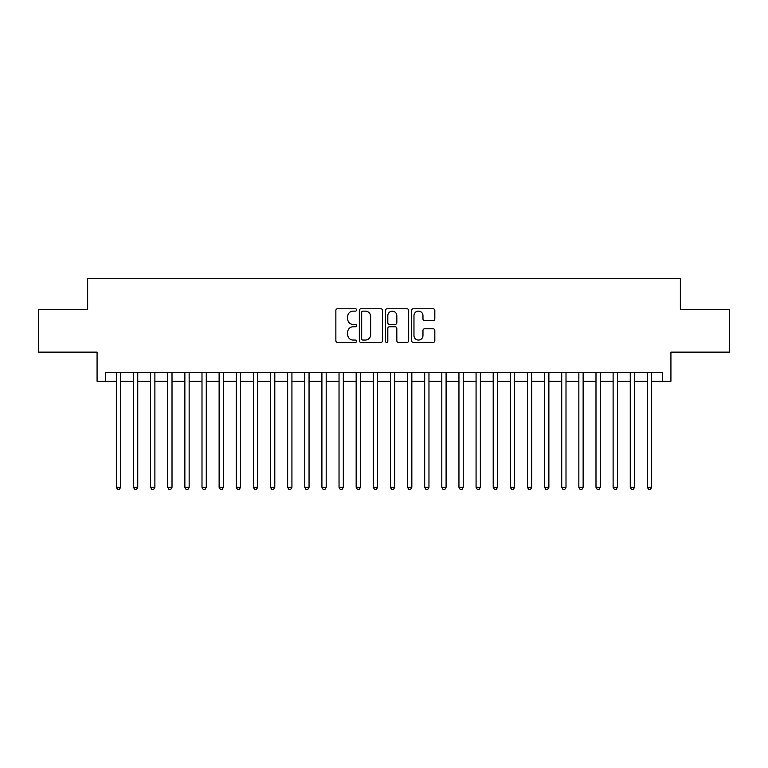 <?xml version="1.0" encoding="UTF-8"?>
<svg xmlns="http://www.w3.org/2000/svg" width="768" height="768" viewBox="0 0 768 768"><rect width="100%" height="100%" fill="white"/><g stroke="black" fill="none" stroke-linecap="round" stroke-linejoin="round"><path stroke-width="1.15" d="M356.592 309.946A1.181 1.181 0 0 0 355.411 308.774L337.546 308.774A1.68 1.68 0 0 0 335.866 310.454L335.866 340.723A1.68 1.68 0 0 0 337.546 342.403L355.411 342.403A1.181 1.181 0 0 0 356.592 341.222A1.181 1.181 0 0 0 355.411 340.051L353.107 340.051A5.376 5.376 0 0 1 347.722 334.666L347.722 332.141A5.376 5.376 0 0 1 353.107 326.765L355.411 326.765A1.181 1.181 0 0 0 356.592 325.584A1.181 1.181 0 0 0 355.411 324.413L353.107 324.413A5.376 5.376 0 0 1 347.722 319.027L347.722 316.502A5.376 5.376 0 0 1 353.107 311.126L355.411 311.126A1.181 1.181 0 0 0 356.592 309.946M433.142 320.63A1.68 1.68 0 0 0 434.822 318.941L434.822 310.454A1.68 1.68 0 0 0 433.142 308.774L413.299 308.774A1.68 1.68 0 0 0 411.619 310.454L411.619 340.723A1.68 1.68 0 0 0 413.299 342.403L433.142 342.403A1.68 1.68 0 0 0 434.822 340.723L434.822 330.461A1.68 1.68 0 0 0 433.142 328.781L424.646 328.781A1.68 1.68 0 0 0 422.966 330.461L422.966 335.549A4.502 4.502 0 0 1 418.474 340.051A4.502 4.502 0 0 1 413.971 335.549L413.971 315.619A4.502 4.502 0 0 1 418.474 311.126A4.502 4.502 0 0 1 422.966 315.619L422.966 318.941A1.68 1.68 0 0 0 424.646 320.63L433.142 320.63M105.638 381.254L105.638 372.691L662.362 372.691L662.362 381.254L670.925 381.254L670.925 352.138L729.6 352.138L729.6 309.312L680.352 309.312L680.352 278.477L87.648 278.477L87.648 309.312L38.4 309.312L38.4 352.138L97.075 352.138L97.075 381.254L116.342 381.254M382.531 310.454A1.68 1.68 0 0 0 380.851 308.774L361.008 308.774A1.68 1.68 0 0 0 359.328 310.454L359.328 340.723A1.68 1.68 0 0 0 361.008 342.403L380.851 342.403A1.68 1.68 0 0 0 382.531 340.723L382.531 310.454M387.149 308.774L406.992 308.774A1.68 1.68 0 0 1 408.672 310.454L408.672 340.723A1.68 1.68 0 0 1 406.992 342.403L398.506 342.403A1.68 1.68 0 0 1 396.826 340.723L396.826 328.445A1.68 1.68 0 0 0 395.136 326.765L389.51 326.765A1.68 1.68 0 0 0 387.821 328.445L387.821 341.222A1.181 1.181 0 0 1 386.65 342.403A1.181 1.181 0 0 1 385.469 341.222L385.469 310.454A1.68 1.68 0 0 1 387.149 308.774M120.624 381.254L133.469 381.254M137.75 381.254L150.605 381.254M154.886 381.254L167.731 381.254M172.013 381.254L184.867 381.254M189.149 381.254L201.994 381.254M206.275 381.254L219.12 381.254M223.402 381.254L236.256 381.254M240.538 381.254L253.382 381.254M257.664 381.254L270.509 381.254M274.8 381.254L287.645 381.254M291.926 381.254L304.771 381.254M309.053 381.254L321.907 381.254M326.189 381.254L339.034 381.254M343.315 381.254L356.16 381.254M360.442 381.254L373.296 381.254M377.578 381.254L390.422 381.254M394.704 381.254L407.558 381.254M411.84 381.254L424.685 381.254M428.966 381.254L441.811 381.254M446.093 381.254L458.947 381.254M463.229 381.254L476.074 381.254M480.355 381.254L493.2 381.254M497.491 381.254L510.336 381.254M514.618 381.254L527.462 381.254M531.744 381.254L544.598 381.254M548.88 381.254L561.725 381.254M566.006 381.254L578.851 381.254M583.133 381.254L595.987 381.254M600.269 381.254L613.114 381.254M617.395 381.254L630.25 381.254M634.531 381.254L647.376 381.254M651.658 381.254L662.362 381.254M362.851 311.126A1.181 1.181 0 0 0 361.68 312.307L361.68 338.87A1.181 1.181 0 0 0 362.851 340.051L365.29 340.051A5.376 5.376 0 0 0 370.675 334.666L370.675 316.502A5.376 5.376 0 0 0 365.29 311.126L362.851 311.126M396.826 315.706A4.502 4.502 0 0 0 392.323 311.213A4.502 4.502 0 0 0 387.821 315.706L387.821 322.723A1.68 1.68 0 0 0 389.51 324.413L395.136 324.413A1.68 1.68 0 0 0 396.826 322.723L396.826 315.706M120.624 372.691L120.624 487.296L116.342 487.296L116.342 372.691M120.624 487.296L119.338 489.523L117.629 489.523L116.342 487.296M137.75 372.691L137.75 487.296L133.469 487.296L133.469 372.691M137.75 487.296L136.474 489.523L134.755 489.523L133.469 487.296M154.886 372.691L154.886 487.296L150.605 487.296L150.605 372.691M154.886 487.296L153.6 489.523L151.891 489.523L150.605 487.296M172.013 372.691L172.013 487.296L167.731 487.296L167.731 372.691M172.013 487.296L170.726 489.523L169.018 489.523L167.731 487.296M189.149 372.691L189.149 487.296L184.867 487.296L184.867 372.691M189.149 487.296L187.862 489.523L186.144 489.523L184.867 487.296M206.275 372.691L206.275 487.296L201.994 487.296L201.994 372.691M206.275 487.296L204.989 489.523L203.28 489.523L201.994 487.296M223.402 372.691L223.402 487.296L219.12 487.296L219.12 372.691M223.402 487.296L222.125 489.523L220.406 489.523L219.12 487.296M240.538 372.691L240.538 487.296L236.256 487.296L236.256 372.691M240.538 487.296L239.251 489.523L237.533 489.523L236.256 487.296M257.664 372.691L257.664 487.296L253.382 487.296L253.382 372.691M257.664 487.296L256.378 489.523L254.669 489.523L253.382 487.296M274.8 372.691L274.8 487.296L270.509 487.296L270.509 372.691M274.8 487.296L273.514 489.523L271.795 489.523L270.509 487.296M291.926 372.691L291.926 487.296L287.645 487.296L287.645 372.691M291.926 487.296L290.64 489.523L288.931 489.523L287.645 487.296M309.053 372.691L309.053 487.296L304.771 487.296L304.771 372.691M309.053 487.296L307.766 489.523L306.058 489.523L304.771 487.296M326.189 372.691L326.189 487.296L321.907 487.296L321.907 372.691M326.189 487.296L324.902 489.523L323.184 489.523L321.907 487.296M343.315 372.691L343.315 487.296L339.034 487.296L339.034 372.691M343.315 487.296L342.029 489.523L340.32 489.523L339.034 487.296M360.442 372.691L360.442 487.296L356.16 487.296L356.16 372.691M360.442 487.296L359.165 489.523L357.446 489.523L356.16 487.296M377.578 372.691L377.578 487.296L373.296 487.296L373.296 372.691M377.578 487.296L376.291 489.523L374.582 489.523L373.296 487.296M394.704 372.691L394.704 487.296L390.422 487.296L390.422 372.691M394.704 487.296L393.418 489.523L391.709 489.523L390.422 487.296M411.84 372.691L411.84 487.296L407.558 487.296L407.558 372.691M411.84 487.296L410.554 489.523L408.835 489.523L407.558 487.296M428.966 372.691L428.966 487.296L424.685 487.296L424.685 372.691M428.966 487.296L427.68 489.523L425.971 489.523L424.685 487.296M446.093 372.691L446.093 487.296L441.811 487.296L441.811 372.691M446.093 487.296L444.816 489.523L443.098 489.523L441.811 487.296M463.229 372.691L463.229 487.296L458.947 487.296L458.947 372.691M463.229 487.296L461.942 489.523L460.234 489.523L458.947 487.296M480.355 372.691L480.355 487.296L476.074 487.296L476.074 372.691M480.355 487.296L479.069 489.523L477.36 489.523L476.074 487.296M497.491 372.691L497.491 487.296L493.2 487.296L493.2 372.691M497.491 487.296L496.205 489.523L494.486 489.523L493.2 487.296M514.618 372.691L514.618 487.296L510.336 487.296L510.336 372.691M514.618 487.296L513.331 489.523L511.622 489.523L510.336 487.296M531.744 372.691L531.744 487.296L527.462 487.296L527.462 372.691M531.744 487.296L530.467 489.523L528.749 489.523L527.462 487.296M548.88 372.691L548.88 487.296L544.598 487.296L544.598 372.691M548.88 487.296L547.594 489.523L545.875 489.523L544.598 487.296M566.006 372.691L566.006 487.296L561.725 487.296L561.725 372.691M566.006 487.296L564.72 489.523L563.011 489.523L561.725 487.296M583.133 372.691L583.133 487.296L578.851 487.296L578.851 372.691M583.133 487.296L581.856 489.523L580.138 489.523L578.851 487.296M600.269 372.691L600.269 487.296L595.987 487.296L595.987 372.691M600.269 487.296L598.982 489.523L597.274 489.523L595.987 487.296M617.395 372.691L617.395 487.296L613.114 487.296L613.114 372.691M617.395 487.296L616.109 489.523L614.4 489.523L613.114 487.296M634.531 372.691L634.531 487.296L630.25 487.296L630.25 372.691M634.531 487.296L633.245 489.523L631.526 489.523L630.25 487.296M651.658 372.691L651.658 487.296L647.376 487.296L647.376 372.691M651.658 487.296L650.371 489.523L648.662 489.523L647.376 487.296"/></g></svg>
